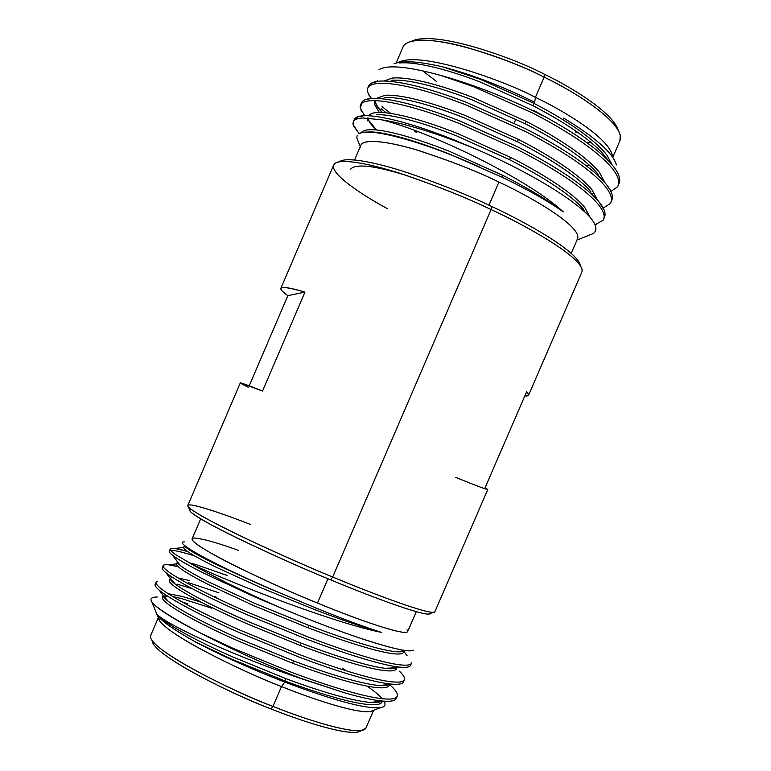 <?xml version="1.0" encoding="UTF-8"?>
<svg xmlns="http://www.w3.org/2000/svg" width="771" height="771" viewBox="0 0 771 771"><rect width="100%" height="100%" fill="white"/><g stroke="black" fill="none" stroke-linecap="round" stroke-linejoin="round"><path stroke-width="1.16" d="M546.417 117.471L533.445 110.301L533.359 110.908L546.417 117.471L533.359 110.908C501.275 95.479 470.406 83.653 440.752 75.423L473.413 86.622L532.472 112.961C551.824 122.926 568.612 132.872 582.828 142.808C596.85 152.697 606.864 161.496 612.858 169.215C618.091 176.058 619.855 181.522 618.149 185.599L617.465 186.89L610.921 191.42L617.465 186.89C620.202 182.737 618.67 176.848 612.858 169.215C606.864 161.496 596.85 152.697 582.828 142.808C568.612 132.872 551.824 122.926 532.472 112.961L473.413 86.622L440.752 75.423C470.406 83.653 501.275 95.479 533.359 110.908L533.445 110.301L546.417 117.471C560.604 125.268 573.065 132.94 583.82 140.495C573.065 132.94 560.604 125.268 546.417 117.471M526.121 121.346L472.652 97.348C454.668 90.448 438.603 85.311 424.445 81.938C410.442 78.661 399.792 77.36 392.487 78.044L383.977 81.013L392.487 78.044C399.792 77.36 410.442 78.661 424.445 81.938C438.603 85.311 454.668 90.448 472.652 97.348L526.121 121.346L525.109 123.688L526.121 121.346C543.661 130.395 558.908 139.416 571.87 148.427C558.908 139.416 543.661 130.395 526.121 121.346M612.058 164.772L606.922 155.125C601.409 147.916 592.282 139.763 579.541 130.665C566.627 121.519 551.41 112.412 533.889 103.324L532.886 105.656C550.407 114.744 565.625 123.842 578.549 132.969C591.29 142.057 600.426 150.191 605.948 157.371L608.136 160.484L605.948 157.371C600.426 150.191 591.29 142.057 578.549 132.969C565.625 123.842 550.407 114.744 532.886 105.656L533.889 103.324C551.41 112.412 566.627 121.519 579.541 130.665C592.282 139.763 601.409 147.916 606.922 155.125L612.058 164.772M391.533 80.28C398.819 79.625 409.468 80.936 423.462 84.232C437.61 87.624 453.666 92.771 471.64 99.681L525.109 123.688C542.649 132.728 557.905 141.739 570.868 150.731C583.676 159.693 592.87 167.664 598.469 174.66C592.87 167.664 583.676 159.693 570.868 150.731C557.905 141.739 542.649 132.728 525.109 123.688L471.64 99.681C453.666 92.771 437.61 87.624 423.462 84.232C409.468 80.936 398.819 79.625 391.533 80.28M518.353 139.368L464.903 115.351C446.958 108.393 430.941 103.16 416.841 99.652C402.905 96.23 392.323 94.775 385.105 95.267L376.287 98.399L385.105 95.267C392.323 94.775 402.905 96.23 416.841 99.652C430.941 103.16 446.958 108.393 464.903 115.351L518.353 139.368L517.351 141.7L518.353 139.368C535.903 148.369 551.188 157.313 564.199 166.189C551.188 157.313 535.903 148.369 518.353 139.368M375.352 100.644L375.381 102.071C375.834 104.895 378.118 108.383 382.252 112.518L376.142 104.509L375.352 100.644M591.617 194.196L592.648 194.051L591.617 194.196M604.888 182.592L599.443 172.425C593.853 165.399 584.659 157.4 571.87 148.427C584.659 157.4 593.853 165.399 599.443 172.425L604.888 182.592M375.294 100.644L374.455 104.23L379.265 112.441L374.455 104.23L374.725 101.599M384.151 97.503C391.36 97.03 401.922 98.515 415.858 101.945C429.939 105.473 445.956 110.716 463.901 117.684L517.351 141.7C534.901 150.702 550.186 159.626 563.206 168.492C576.062 177.311 585.324 185.136 591 191.95C585.324 185.136 576.062 177.311 563.206 168.492C550.186 159.626 534.901 150.702 517.351 141.7L463.901 117.684C445.956 110.716 429.939 105.473 415.858 101.945C401.922 98.515 391.36 97.03 384.151 97.503M510.595 157.38L457.164 133.344C439.248 126.328 423.269 120.999 409.247 117.356C395.369 113.8 384.864 112.171 377.723 112.479C372.875 112.72 369.868 113.819 368.692 115.766C369.868 113.819 372.875 112.72 377.723 112.479C384.864 112.171 395.369 113.8 409.247 117.356C423.269 120.999 439.248 126.328 457.164 133.344L510.595 157.38L509.583 159.713L510.595 157.38C528.154 166.334 543.468 175.19 556.537 183.941C543.468 175.19 528.154 166.334 510.595 157.38M368.162 118.04L368.249 118.724C368.808 121.693 371.574 125.451 376.547 129.981L368.798 120.507L368.162 118.04M583.29 210.589L584.572 210.483L583.29 210.589M597.689 200.344L591.964 189.714C586.297 182.872 577.045 175.027 564.199 166.189C577.045 175.027 586.297 182.872 591.964 189.714L597.689 200.344M585.97 212.314L585.256 212.411L585.97 212.314M367.324 120.883L367.719 118.021L367.324 120.883M376.768 114.715C383.891 114.426 394.386 116.074 408.254 119.65C422.277 123.312 438.246 128.651 456.162 135.677L509.583 159.713C527.152 168.666 542.476 177.503 555.544 186.235C568.449 194.928 577.778 202.59 583.531 209.23C577.778 202.59 568.449 194.928 555.544 186.235C542.476 177.503 527.152 168.666 509.583 159.713L456.162 135.677C438.246 128.651 422.277 123.312 408.254 119.65C394.386 116.074 383.891 114.426 376.768 114.715M502.837 175.383L449.435 151.328C431.548 144.254 415.617 138.828 401.652 135.041C387.832 131.349 377.395 129.567 370.34 129.692C365.367 129.807 362.38 130.839 361.368 132.785C362.38 130.839 365.367 129.807 370.34 129.692C377.395 129.567 387.832 131.349 401.652 135.041C415.617 138.828 431.548 144.254 449.435 151.328L502.837 175.383L502.046 177.205L502.837 175.383C520.415 184.288 535.758 193.058 548.875 201.674C535.758 193.058 520.415 184.288 502.837 175.383M590.441 217.836L584.495 206.994C578.751 200.335 569.432 192.644 556.537 183.941C569.432 192.644 578.751 200.335 584.495 206.994L590.441 217.836M366.129 132.149L369.386 131.918C376.431 131.822 386.859 133.624 400.66 137.334C414.625 141.141 430.546 146.577 448.433 153.66L502.046 177.205C527.634 189.464 548.046 201.029 563.283 211.9L548.875 201.674L563.283 211.9C548.046 201.029 527.634 189.464 502.046 177.205L448.433 153.66C430.546 146.577 414.625 141.141 400.66 137.334C386.859 133.624 376.431 131.822 369.386 131.918L366.129 132.149M364.616 115.717L360.269 108.075L360.51 105.049C361.57 102.562 364.876 101.117 370.437 100.712C378.195 100.191 389.712 101.82 404.977 105.588C420.407 109.463 438.024 115.226 457.82 122.888L516.821 149.275C536.202 159.134 553.058 168.888 567.389 178.535C581.527 188.134 591.685 196.595 597.853 203.91C603.24 210.387 605.158 215.485 603.616 219.186L602.989 220.352C605.543 216.622 603.828 211.138 597.853 203.91C591.685 196.595 581.527 188.134 567.389 178.535C553.058 168.888 536.202 159.134 516.821 149.275L457.82 122.888C438.024 115.226 420.407 109.463 404.977 105.588C389.712 101.82 378.195 100.191 370.437 100.712C362.852 101.319 359.469 103.767 360.269 108.075L364.616 115.717M603.616 219.186L604.56 217.008C606.112 213.278 604.194 208.16 598.826 201.655C592.668 194.321 582.519 185.84 568.391 176.222C554.07 166.555 537.214 156.792 517.833 146.924L458.832 120.536C439.027 112.884 421.409 107.13 405.96 103.275C390.695 99.526 379.168 97.927 371.391 98.476C365.83 98.9 362.505 100.365 361.445 102.871L360.51 105.049M361.136 103.998L361.194 105.916C360.626 102.9 362.139 100.76 365.733 99.498L371.391 98.476C379.168 97.927 390.695 99.526 405.96 103.275C421.409 107.13 439.027 112.884 458.832 120.536L517.833 146.924C537.214 156.792 554.07 166.555 568.391 176.222C582.519 185.84 592.668 194.321 598.826 201.655L604.252 210.242L605.062 213.692L604.503 217.152M416.793 132.564L414.413 131.195M386.271 112.845L381.125 108.73L386.271 112.845M370.957 98.505L367.401 91.421L367.719 88.231C368.837 85.591 372.21 84 377.838 83.441C385.693 82.719 397.287 84.164 412.62 87.778C428.127 91.498 445.792 97.165 465.617 104.76L524.637 131.118C544.008 141.035 560.835 150.885 575.108 160.676C589.189 170.42 599.269 179.055 605.351 186.563C610.661 193.222 612.502 198.504 610.883 202.397L610.227 203.621L603.25 208.035L610.227 203.621C612.868 199.679 611.249 193.993 605.351 186.563C599.269 179.055 589.189 170.42 575.108 160.676C560.835 150.885 544.008 141.035 524.637 131.118L465.617 104.76C445.792 97.165 428.127 91.498 412.62 87.778C397.287 84.164 385.693 82.719 377.838 83.441C370.167 84.251 366.688 86.911 367.401 91.421L370.957 98.505M583.551 209.259L581.604 209.105L583.551 209.259M610.883 202.397L611.827 200.219C613.456 196.306 611.625 190.996 606.324 184.317C600.252 176.781 590.181 168.126 576.101 158.363C561.837 148.552 545.02 138.684 525.658 128.767L466.628 102.408C446.795 94.814 429.119 89.176 413.603 85.465C398.27 81.871 386.666 80.454 378.792 81.206C373.164 81.774 369.781 83.393 368.654 86.044L367.719 88.231M382.021 106.639L390.724 113.424L382.021 106.639M592.08 193.309L590.567 193.232L592.08 193.309M618.149 185.599L619.094 183.421C620.809 179.315 619.055 173.832 613.832 166.96C607.847 159.221 597.843 150.403 583.82 140.495C597.843 150.403 607.847 159.221 613.832 166.96L617.089 171.798C619.759 176.578 620.404 180.51 619.026 183.585M157.342 615.287L159.693 620.992C172.531 638.349 249.264 674.374 281.492 686.547C309.017 697.668 354.631 713.435 370.128 711.623L380.363 707.682C365.599 709.05 333.727 700.511 284.778 682.084C251.336 669.093 221.72 655.793 195.95 642.185C174.68 630.35 161.814 621.387 157.342 615.287L156.282 613.321C158.604 619.084 171.817 628.712 195.95 642.185L231.107 658.954L284.933 680.966L285.916 678.663L232.1 656.661C214.666 648.864 199.679 641.559 187.122 634.745C174.738 627.989 165.977 622.467 160.86 618.197L156.927 614.227L160.86 618.197C165.977 622.467 174.738 627.989 187.122 634.745C199.679 641.559 214.666 648.864 232.1 656.661L285.916 678.663L284.933 680.966C303.254 687.771 319.878 693.274 334.778 697.476C349.542 701.591 361.069 703.971 369.338 704.617C376.759 705.157 380.999 704.26 382.069 701.938L382.339 701.311M158.315 617.658L150.653 635.535C145.815 648.488 237.535 693.707 272.944 706.39L281.492 686.547L284.778 682.084L281.492 686.547C247.134 673.883 159.636 631.719 158.431 617.937M156.099 612.608L156.899 614.188C162.006 621.147 211.225 645.664 269.175 667.243M157.245 597.005C141.17 597.255 155.8 609.369 201.115 633.357C227.994 647.438 257.793 661.084 290.513 674.288L304.005 679.579L290.118 674.827L290.513 674.288C257.793 661.084 227.994 647.438 201.115 633.357C173.215 618.949 156.821 608.531 151.926 602.112L156.899 614.198M182.775 602.286L187.71 603.741M367.054 686.123C374.137 691.009 379.197 695.211 382.223 698.709M384.025 701.176C386.146 704.742 384.922 706.911 380.363 707.682M191.247 563.89L175.817 554.735C171.692 551.872 169.842 549.954 170.266 548.991L171.596 548.335C174.111 548.056 179.421 549.097 187.526 551.448L174.94 548.47L171.596 548.335C168.81 548.692 170.218 550.822 175.817 554.735L191.247 563.89C212.372 576.207 241.882 590.74 279.786 607.481C241.882 590.74 212.372 576.207 191.247 563.89C233.652 584.264 335.896 623.479 381.587 632.413C335.896 623.479 233.652 584.264 191.247 563.89M194.87 556.045L189.955 554.503C180.086 551.506 173.677 550.157 170.728 550.455C173.677 550.157 180.086 551.506 189.955 554.503L194.87 556.045M170.266 548.991L169.341 551.14C168.907 552.132 170.757 554.06 174.872 556.941C180.645 560.96 190.418 566.444 204.199 573.393L254.112 596.59L279.786 607.481C345.524 635.275 406.857 654.772 413.401 650.204M401.537 651.129L402.134 651.582L401.537 651.129M164.551 564.767C161.679 565.336 162.999 567.668 168.512 571.774C174.207 575.956 183.922 581.594 197.636 588.687C211.553 595.838 228.149 603.654 247.424 612.145L306.81 636.489C326.971 644.17 345.157 650.502 361.377 655.495C377.414 660.41 389.808 663.465 398.559 664.669C407.117 665.787 411.483 665.065 411.666 662.511L411.483 663.214C410.558 665.2 406.25 665.681 398.559 664.669C389.808 663.465 377.414 660.41 361.377 655.495C345.157 650.502 326.971 644.17 306.81 636.489L247.424 612.145C228.149 603.654 211.553 595.838 197.636 588.687C183.922 581.594 174.207 575.956 168.512 571.774C164.454 568.767 162.662 566.704 163.153 565.586L164.551 564.767C166.854 564.353 171.432 565.018 178.284 566.762L168.647 564.815L176.549 563.871C176.116 564.864 177.86 566.724 181.754 569.47C187.102 573.229 196.056 578.289 208.623 584.659L253.987 605.755L307.88 627.71L308.872 625.406L254.979 603.452L209.596 582.394C197.019 576.043 188.057 571.003 182.698 567.273C178.795 564.536 177.051 562.695 177.455 561.741L180.375 565.557L182.698 567.273C188.057 571.003 197.019 576.043 209.596 582.394L254.979 603.452L308.872 625.406L307.88 627.71C326.172 634.649 342.69 640.402 357.455 644.98C372.065 649.471 383.389 652.305 391.446 653.49C398.665 654.502 402.693 654.107 403.532 652.305L404.168 650.84M163.153 565.586L162.228 567.735C161.737 568.873 163.51 570.954 167.567 573.981C173.253 578.192 182.949 583.849 196.663 590.962C210.57 598.132 227.156 605.967 246.421 614.468L305.808 638.812C325.979 646.483 344.165 652.806 360.385 657.779C376.441 662.674 388.844 665.701 397.605 666.886C405.305 667.879 409.623 667.378 410.558 665.363L411.483 663.214M398.838 651.861L398.318 651.476L398.838 651.861M404.515 679.02L404.312 679.791C403.31 681.959 398.925 682.614 391.167 681.776C382.329 680.764 369.868 677.873 353.764 673.112C337.496 668.255 319.271 662.01 299.1 654.386L239.733 630.023C220.496 621.465 203.949 613.543 190.109 606.237C176.453 599 166.825 593.188 161.206 588.803C157.217 585.652 155.491 583.445 156.041 582.172L157.506 581.199C154.557 581.96 155.79 584.495 161.206 588.803C166.825 593.188 176.453 599 190.109 606.237C203.949 613.543 220.496 621.465 239.733 630.023L299.1 654.386C319.271 662.01 337.496 668.255 353.764 673.112C369.868 677.873 382.329 680.764 391.167 681.776C399.802 682.701 404.255 681.776 404.515 679.02C404.659 677.14 402.963 674.538 399.445 671.204M177.214 584.196L192.538 588.813M214.569 596.513L216.815 597.352M156.041 582.172L155.116 584.322C154.566 585.613 156.272 587.839 160.262 591.01C165.861 595.424 175.489 601.255 189.126 608.512C202.966 615.836 219.504 623.778 238.74 632.336L298.098 656.699C318.278 664.323 336.503 670.548 352.781 675.386C368.885 680.138 381.366 683 390.203 683.993C397.981 684.812 402.375 684.128 403.387 681.93L404.312 679.791M393.075 668.65L392.4 668.129L393.075 668.65M345.119 669.999L342.43 668.428M211.755 608.194L181.397 598.508L172.829 596.571L181.397 598.508M163.105 595.222L162.334 597.033C161.794 598.277 163.413 600.416 167.191 603.433C162.17 599.385 160.966 596.947 163.568 596.118L167.114 595.838L163.336 596.195M389.403 684.783C388.97 687.395 384.739 688.33 376.711 687.578C368.499 686.759 357.05 684.224 342.334 679.983C327.482 675.656 310.886 670.076 292.575 663.224L238.731 641.231C221.277 633.483 206.252 626.264 193.637 619.566C181.195 612.926 172.376 607.548 167.191 603.433C172.376 607.548 181.195 612.926 193.637 619.566C206.252 626.264 221.277 633.483 238.731 641.231L292.575 663.224L293.568 660.92L239.723 638.937C222.26 631.189 207.226 623.98 194.61 617.301C182.158 610.68 173.33 605.322 168.136 601.235C164.734 598.537 163.066 596.552 163.153 595.279L168.136 601.235C173.33 605.322 182.158 610.68 194.61 617.301C207.226 623.98 222.26 631.189 239.723 638.937L293.568 660.92L292.575 663.224C310.886 670.076 327.482 675.656 342.334 679.983C357.05 684.224 368.499 686.759 376.711 687.578C384.054 688.281 388.227 687.549 389.22 685.4L389.625 684.475M168.29 593.747L182.274 596.436L201.404 602.257L182.274 596.436L168.29 593.747M381.982 701.003C380.084 702.4 376.19 702.863 370.302 702.41C362.033 701.735 350.516 699.336 335.761 695.201C320.861 690.989 304.246 685.477 285.916 678.663C304.246 685.477 320.861 690.989 335.761 695.201C350.516 699.336 362.033 701.735 370.302 702.41L382.811 701.09C390.656 701.735 395.128 700.868 396.227 698.497L397.152 696.348C396.063 698.699 391.61 699.538 383.765 698.873C392.487 699.605 397.026 698.487 397.383 695.519C397.585 693.37 395.725 690.411 391.793 686.643M218.945 592.803L188.22 582.577M170.285 578.462L169.427 580.467C168.955 581.575 170.632 583.57 174.468 586.461C169.369 582.597 168.088 580.341 170.613 579.686L170.593 579.696M396.545 668.284C396.188 670.712 392.034 671.464 384.074 670.539C375.949 669.536 364.548 666.848 349.889 662.482C335.086 658.039 318.529 652.362 300.227 645.472L246.354 623.498C228.881 615.807 213.798 608.676 201.135 602.112C188.625 595.607 179.739 590.393 174.468 586.461C179.739 590.393 188.625 595.607 201.135 602.112C213.798 608.676 228.881 615.807 246.354 623.498L300.227 645.472L301.22 643.168L247.346 621.195C229.864 613.514 214.781 606.401 202.098 599.857C189.589 593.362 180.693 588.167 175.412 584.254C171.75 581.527 170.044 579.599 170.295 578.481L175.412 584.254C180.693 588.167 189.589 593.362 202.098 599.857C214.781 606.401 229.864 613.514 247.346 621.195L301.22 643.168L300.227 645.472C318.529 652.362 335.086 658.039 349.889 662.482C364.548 666.848 375.949 669.536 384.074 670.539C391.36 671.396 395.456 670.837 396.371 668.852M170.352 578.317L171.528 577.556M177.899 577.865L189.107 580.515L177.899 577.865M388.883 684.552C386.946 685.66 383.206 685.93 377.665 685.371C369.473 684.523 358.023 681.969 343.317 677.709C328.465 673.372 311.879 667.782 293.568 660.92C311.879 667.782 328.465 673.372 343.317 677.709C358.023 681.969 369.473 684.523 377.665 685.371L379.467 685.535C384.912 685.911 388.314 685.38 389.692 683.925M178.554 563.158L177.918 563.206L178.554 563.158M188.982 562.647L195.94 564.584L188.982 562.647M396.4 667.705C394.636 668.833 390.849 669.045 385.028 668.332C376.913 667.3 365.521 664.602 350.872 660.217C336.069 655.755 319.522 650.069 301.22 643.168C319.522 650.069 336.069 655.755 350.872 660.217C365.521 664.602 376.913 667.3 385.028 668.332L396.4 667.705M185.984 546.793L185.377 546.774L185.984 546.793M184.5 545.328L183.643 547.314C183.286 548.142 185.088 549.858 189.04 552.479C194.465 556.055 203.496 560.96 216.121 567.196L261.62 588.003L315.541 609.938L316.312 608.136L262.612 585.7L217.094 564.931C204.46 558.715 195.42 553.829 189.984 550.282C186.312 547.863 184.491 546.225 184.52 545.348L189.984 550.282C195.42 553.829 204.46 558.715 217.094 564.931L262.612 585.7L316.312 608.136C342.401 618.795 364.153 626.89 381.587 632.413C364.153 626.89 342.401 618.795 316.312 608.136L315.541 609.938C333.814 616.925 350.304 622.766 365.011 627.459L381.587 632.413L365.011 627.459C350.304 622.766 333.814 616.925 315.541 609.938L261.62 588.003L216.121 567.196C203.496 560.96 194.465 556.055 189.04 552.479C183.777 548.981 182.341 547.082 184.712 546.803M403.859 650.878C402.308 652.025 398.491 652.16 392.4 651.273C384.363 650.078 373.039 647.216 358.428 642.706C343.683 638.118 327.164 632.345 308.872 625.406C327.164 632.345 343.683 638.118 358.428 642.706C373.039 647.216 384.363 650.078 392.4 651.273L396.101 651.717L403.859 650.878M287.862 295.65L304.969 292.103C280.23 285.019 274.534 286.205 287.862 295.65L249.216 385.808L287.862 295.65C282.803 292.161 280.461 289.723 280.837 288.344C281.945 286.398 289.992 287.641 304.969 292.103L287.862 295.65M248.541 387.37C234.182 380.382 238.846 381.606 262.535 391.042L304.969 292.103L262.535 391.042L240.311 382.908L187.806 505.448C186.139 508.089 212.208 522.545 244.792 538.013C279.015 554.031 308.313 567.032 332.686 577.007C294.686 561.702 199.641 518.729 188.5 507.039C181.966 499.762 219.629 512.387 250.816 524.559M188.5 507.039L190.312 511.52C201.298 523.172 293.693 565.008 330.653 579.859L332.686 577.007C368.297 591.993 431.644 616.164 434.834 611.837L487.783 489.479L485.075 487.783L526.641 391.716L528.636 395.07L524.8 395.976C529.272 396.198 529.889 394.781 526.641 391.716L485.075 487.783C492.197 491.705 482.376 488.226 455.622 477.326M430.391 613.475C428.117 618.294 365.55 594.547 330.653 579.859C362.717 593.275 416.658 614.053 428.647 614.159L433.148 612.396C421.053 612.213 365.656 590.808 332.686 577.007L330.653 579.859C305.104 569.441 274.621 555.833 239.203 539.035C205.703 522.883 183.209 509.39 191.141 509.323M434.854 611.798L433.148 612.396M528.636 395.07L581.912 271.951C586.085 259.268 526.429 225.672 491.069 209.558L332.686 577.007L491.069 209.558C467.236 197.964 437.302 186.033 401.257 173.764C366.649 162.508 336.301 157.66 333.679 165.042L280.837 288.344M580.553 265.947L580.322 265.397C577.614 251.057 524.203 221.431 491.609 206.445C469.606 195.747 441.928 184.616 408.591 173.061C376.46 162.363 346.092 156.446 339.491 161.679L339.153 161.804M387.466 208.69C358.582 193.145 325.757 170.468 334.99 163.404C341.63 158.094 372.73 164.204 405.739 175.219C439.99 187.122 468.431 198.571 491.069 209.558L491.609 206.445L491.069 209.558C524.598 224.968 579.474 255.346 582.153 269.85M200.682 518.864L192.124 538.833C189.676 546.205 282.437 589.362 317.488 603.028L327.954 578.742L317.488 603.028C348.386 615.952 404.235 636.576 407.628 631.642L416.263 611.682M339.375 161.765C345.726 156.407 376.065 162.247 408.302 172.964C441.764 184.548 469.529 195.709 491.609 206.445C524.386 221.508 578.298 251.462 580.351 265.638M406.992 629.782C414.644 640.152 350.998 617.185 317.488 603.028C294.426 593.747 266.978 581.373 235.165 565.924C205.115 551.024 185.676 538.341 193.974 538.042C202.522 538.553 217.432 542.707 238.692 550.513M184.375 541.868C170.67 541.271 223.523 569.933 294.927 599.154C241.362 577.209 194.379 553.906 185.107 545.839M571.234 253.322L577.633 238.538C581.72 226.163 529.552 196.104 498.914 182.072C478.271 171.904 452.191 161.602 420.696 151.183C390.415 141.662 363.507 138.038 360.905 145.199L354.583 159.934M360.655 147.598C358.737 138.25 384.16 140.129 416.051 149.776C449.377 160.474 476.998 171.239 498.914 182.072L488.949 205.192L498.914 182.072C529.648 196.133 582.038 226.366 577.585 238.634M350.66 169.08C355.942 163.394 374.879 165.63 407.464 175.798M403.686 651.774C403.406 654.02 399.33 654.589 391.446 653.49C383.389 652.305 372.065 649.471 357.455 644.98C342.69 640.402 326.172 634.649 307.88 627.71L253.987 605.755L208.623 584.659C196.056 578.289 187.102 573.229 181.754 569.47C176.569 565.789 175.21 563.717 177.658 563.254M382.262 701.321C381.703 704.087 377.405 705.186 369.338 704.617C361.069 703.971 349.542 701.591 334.778 697.476C319.878 693.274 303.254 687.771 284.933 680.966L231.107 658.954L195.95 642.185C221.72 655.793 251.336 669.093 284.778 682.084M201.115 633.357L232.052 647.881L291.39 672.264C311.58 679.839 329.843 685.988 346.169 690.71C362.322 695.336 374.851 698.054 383.765 698.873C374.851 698.054 362.322 695.336 346.169 690.71C329.843 685.988 311.58 679.839 291.39 672.264L232.052 647.881L201.115 633.357M389.567 684.609C394.993 689.332 397.595 692.965 397.383 695.519L397.152 696.348M290.118 674.827L345.177 692.984C361.339 697.591 373.887 700.29 382.811 701.09C373.887 700.29 361.339 697.591 345.177 692.984L304.005 679.579L290.513 674.288L290.118 674.827C230.539 654.097 172.068 626.717 159.626 616.636M386.984 685.255L386.435 684.802L386.984 685.255M405.835 650.493C387.572 648.623 334.151 630.418 279.786 607.481L254.112 596.59L204.199 573.393C190.418 566.444 180.645 560.96 174.872 556.941L172.482 555.187C168.936 552.354 168.338 550.773 170.68 550.465M410.586 665.286C409.873 667.05 406.606 667.705 400.785 667.233L397.605 666.886C388.844 665.701 376.441 662.674 360.385 657.779C344.165 652.806 325.979 646.483 305.808 638.812L246.421 614.468C227.156 605.967 210.57 598.132 196.663 590.962C182.949 583.849 173.253 578.192 167.567 573.981L165.832 572.631C161.958 569.441 161.139 567.552 163.385 566.955M403.59 681.159C403.358 683.704 399.6 684.715 392.333 684.195L390.203 683.993C381.366 683 368.885 680.138 352.781 675.386C336.503 670.548 318.278 664.323 298.098 656.699L238.74 632.336C219.504 623.778 202.966 615.836 189.126 608.512C175.489 601.255 165.861 595.424 160.262 591.01L159.221 590.162C154.99 586.586 153.949 584.36 156.118 583.483M396.458 697.659C396.111 700.531 391.899 701.697 383.813 701.167M227.059 575.426L195.94 564.584M576.978 240.032L593.082 233.632C596.33 231.454 596.725 228.014 594.287 223.311M594.21 223.176C586.355 207.081 535.392 174.641 476.95 149.458C438.333 133.691 406.587 123.813 381.722 119.833C428.397 130.993 527.798 178.66 563.283 211.9C527.798 178.66 428.397 130.993 381.722 119.833C406.587 123.813 438.333 133.691 476.95 149.458L451.035 138.664C431.268 130.945 413.699 125.085 398.328 121.076C383.129 117.173 371.68 115.39 363.989 115.737C358.486 116.016 355.238 117.327 354.236 119.678L353.301 121.857C354.294 119.524 357.542 118.233 363.035 117.973L381.722 119.833L363.035 117.973C355.547 118.377 352.241 120.623 353.137 124.719L353.301 121.857M421.265 144.032C387.977 133.354 367.333 129.856 359.325 133.547M357.108 135.648L356.809 137.942L358.284 141.633M359.113 133.653L353.137 124.719L359.113 133.653M594.971 224.746L602.989 220.352M612.097 154.663C607.375 136.959 563.235 110.561 535.431 97.339L534.679 102.273C502.22 86.227 471.659 74.45 442.997 66.961L480.391 79.336L533.889 103.324L480.391 79.336L442.997 66.961C419.106 61.333 402.77 60.283 393.981 63.81C402.77 60.283 419.106 61.333 442.997 66.961C471.659 74.45 502.22 86.227 534.679 102.273L535.431 97.339C504.118 80.647 419.964 50.366 398.087 62.49M399.6 62.971C406.972 62.278 417.458 63.463 431.066 66.518C445.281 69.766 461.386 74.816 479.389 81.668L532.886 105.656L479.389 81.668C461.386 74.816 445.281 69.766 431.066 66.518C417.458 63.463 406.972 62.278 399.6 62.971M359.778 133.325C370.543 127.494 424.214 141.7 480.786 167.558M368.326 87.171L369.29 84.955L371.352 83.201L378.792 81.206C386.666 80.454 398.27 81.871 413.603 85.465C429.119 89.176 446.795 94.814 466.628 102.408L525.658 128.767C545.02 138.684 561.837 148.552 576.101 158.363C590.181 168.126 600.252 176.781 606.324 184.317L610.16 189.917C612.453 194.157 612.993 197.636 611.76 200.373M353.947 120.825L357.754 116.797L363.989 115.737C371.68 115.39 383.129 117.173 398.328 121.076C413.699 125.085 431.268 130.945 451.035 138.664L476.95 149.458C535.257 174.583 586.143 206.946 594.152 223.07M373.376 710.37C365.281 716.866 311.561 698.834 281.492 686.547L272.944 706.39C303.899 719.054 360.645 737.375 365.868 728.219L373.627 710.274M563.649 118.069C595.549 137.489 613.128 153.101 616.405 164.917L616.405 164.917M379.033 69.65L379.043 69.65C387.562 64.542 408.129 66.47 440.752 75.423M360.693 730.86C351.663 737.577 300.006 720.673 271.064 708.925C297.539 719.545 341.245 734.31 357.185 732.209L361.589 730.513C345.321 732.623 300.266 717.367 272.944 706.39C240.841 694.392 165.177 658.675 151.829 640.181L153.641 644.546C166.69 662.703 239.954 697.312 271.064 708.925L272.944 706.39L271.064 708.925C237.545 696.811 152.109 655.09 152.273 640.797M365.897 728.132L361.589 730.513M612.984 156.773L619.99 140.592C625.946 123.88 574.713 91.45 544.133 77.148C523.625 66.566 497.391 56.534 465.433 47.06C434.642 38.608 406.654 37.413 402.954 47.127L396.13 63.049M397.923 62.596C419.405 50.202 504.061 80.589 535.431 97.339L544.133 77.148L535.431 97.339C564.343 110.985 611.422 139.561 612.347 156.735M589.969 165.736L585.912 165.457M406.664 43.157C429.794 30.647 513.023 60.427 544.133 77.148L544.557 74.334C571.08 87.056 612.723 112.267 618.313 130.405C612.723 112.267 571.08 87.056 544.557 74.334C514.575 58.268 435.123 29.693 411.56 41.248C435.123 29.693 514.575 58.268 544.557 74.334L544.133 77.148C571.706 90.342 615.133 116.662 620.25 135.137L619.923 140.727M586.365 142.298L591.415 142.808L586.365 142.298M436.8 81.697L422.681 70.816M577.421 132.178L575.282 131.995M514.151 123.052L515.895 119.062L514.151 123.052M176.54 563.89L177.455 561.741M183.604 547.429L174.94 548.47M403.908 651.437L407.069 655.687M178.882 563.591L178.294 563.668M396.063 666.664L396.467 667.204M171.499 580.043L170.863 580.12M167.48 596.079L163.5 596.542M185.522 546.186L187.102 548.258M406.616 650.579L396.101 651.717M172.482 555.187L180.375 565.557M400.785 667.233L387.823 668.621M165.832 572.631L173.697 582.924M392.333 684.195L379.467 685.535M159.221 590.162L167.047 600.349M159.346 616.424L160.445 617.85M360.279 146.654L356.809 137.942M353.61 126.193L359.219 133.595M596.86 224.255L594.855 224.467M360.953 110.214L365.136 115.698M368.336 94.303L371.516 98.466M377.202 80.348L377.925 81.302"/></g></svg>
